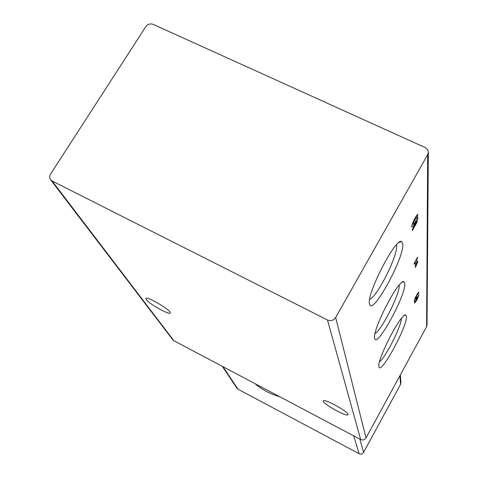 <?xml version="1.0" encoding="UTF-8"?>
<svg xmlns="http://www.w3.org/2000/svg" width="478" height="478" viewBox="0 0 478 478"><rect width="100%" height="100%" fill="white"/><g stroke="black" fill="none" stroke-linecap="round" stroke-linejoin="round"><path stroke-width="0.72" d="M418.973 294.579C417.76 298.72 416.242 301.588 414.414 303.195L414.916 300.889L414.354 301.17C413.584 300.566 418.346 291.21 418.883 292.273L417.832 294.346C417.216 294.669 416.452 295.972 415.543 298.26L415.43 298.989L416.87 296.969L415.609 301.122L418.973 294.579M427.685 154.657L335.658 317.535C333.584 320.475 330.86 321.3 327.49 319.997L52.144 181.019L50.572 179.722C49.371 177.971 49.365 176.089 50.548 174.082L145.838 26.625C147.804 24.133 150.247 23.38 153.175 24.366L425.181 147.547L427.72 149.841L428.342 152.243L427.685 154.657L426.585 326.695L366.029 437.932C364.678 439.915 362.886 440.453 360.657 439.539L173.89 340.712L172.785 339.774L50.572 179.722M406.485 316.4C407.644 325.847 380.572 375.6 378.976 366.817C376.204 361.057 401.269 312.463 405.708 314.954L406.485 316.4M404.818 283.585C406.133 294.962 376.67 348.803 374.716 338.412C371.502 331.421 398.616 278.656 403.844 281.697L404.818 283.585M402.817 244.037C404.322 257.971 372.004 316.633 369.572 304.122C365.79 295.5 395.324 237.703 401.556 241.51L402.817 244.037M415.286 262.183L414.181 264.173L414.163 263.312L417.563 257.182L417.575 258.054L416.475 260.044L416.553 264.101L417.623 260.91L417.641 262.135L415.406 267.435L415.286 262.183L414.892 261.992M415.95 223.059L416.356 220.902C414.217 225.234 412.723 227.283 411.881 227.044C410.751 226.07 416.362 214.317 417.933 214.371L416.774 217.12C414.892 218.984 413.715 221.392 413.237 224.355C413.978 224.278 415.029 222.64 416.386 219.438L417.981 216.964L416.983 222.282L412.371 230.533L412.341 229.518L415.95 223.059M428.342 152.243L427.021 325.016L426.585 326.695M400.325 374.937L400.946 382.561L400.582 384.282L363.591 452.379C362.461 454.034 360.974 454.476 359.121 453.712L237.978 389.182L236.909 388.208L222.318 366.339M323.385 401.4C324.192 404.83 347.847 417.539 347.978 414.599C349.346 412.132 323.307 397.798 323.337 401.036L323.385 401.4M146.37 299.652C149.423 304.181 170.724 315.904 170.264 312.803C171.046 309.995 145.324 295.105 145.927 298.714L146.37 299.652M254.983 383.625C262.183 389.761 270.446 394.135 279.785 396.746M401.335 318.527C401.466 326.002 385.627 357.436 379.544 361.762M399.172 285.133L399.184 285.282C400.283 293.08 381.755 330.071 375.075 333.447M396.429 244.867L396.597 245.919C397.893 255.7 376.891 297.334 369.715 299.21M417.18 257.869L417.575 258.054M416.081 259.853L416.475 260.044M415.316 263.509L416.553 264.101M417.27 261.956L417.641 262.135M415.346 264.722L416.577 265.32M414.33 300.602L414.916 300.889M418.567 292.321L418.943 292.506M416.559 297.531L416.882 297.686M415.872 220.675L416.356 220.902M415.848 216.683L416.774 217.12M416.171 221.9L416.983 222.282M366.029 437.932L335.658 317.535M223.029 366.716L237.978 389.182M353.72 435.87L359.121 453.712M360.657 439.539L327.49 319.997M173.89 340.712L52.144 181.019M399.871 375.768L400.582 384.282M359.874 439.127L363.591 452.379M415.173 298.081L415.543 298.26M416.183 298.188L416.517 298.356M146.137 298.38L145.927 298.714M404.466 315.384L405.708 314.954M402.1 282.313L403.844 281.697M399.046 242.43L401.556 241.51M417.234 294.06L417.778 294.323M414.904 298.732L415.43 298.989M414.336 300.572L415.484 301.134M412.359 223.943L413.237 224.355"/></g></svg>
